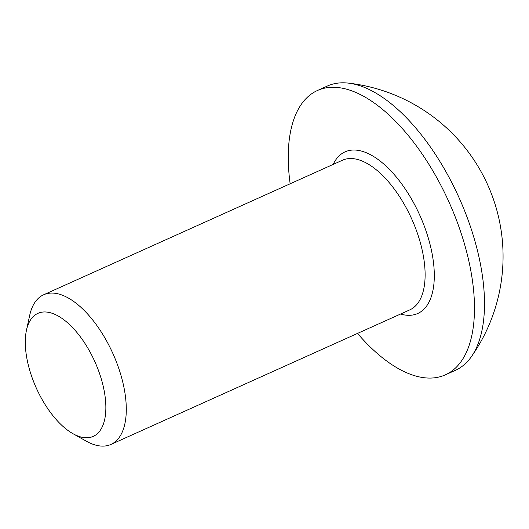 <?xml version="1.0" encoding="UTF-8"?>
<svg xmlns="http://www.w3.org/2000/svg" width="529" height="529" viewBox="0 0 529 529"><rect width="100%" height="100%" fill="white"/><g stroke="black" fill="none" stroke-linecap="round" stroke-linejoin="round"><path stroke-width="0.79" d="M95.399 435.202A67.448 32.11 65.8 0 1 73.009 433.714A67.448 32.11 65.8 0 1 26.45 330.301A67.448 32.11 65.8 0 1 35.767 314.543A67.448 32.11 65.8 0 1 92.694 357.088A67.448 32.11 65.8 0 1 95.399 435.202M26.45 330.301L29.69 315.377A82.048 39.067 65.8 0 1 41.017 296.2A82.048 39.067 65.8 0 1 43.609 294.785A82.048 39.067 65.8 0 1 111.619 350.753A82.048 39.067 65.8 0 1 113.57 442.991A82.048 39.067 65.8 0 1 110.978 444.413A82.048 39.067 65.8 0 1 86.326 441.186L73.009 433.714M290.15 183.775A155.896 74.225 65.8 0 1 312.467 93.236A155.896 74.225 65.8 0 1 317.38 90.532A155.896 74.225 65.8 0 1 446.602 196.874A155.896 74.225 65.8 0 1 450.305 372.132A155.896 74.225 65.8 0 1 445.385 374.836A155.896 74.225 65.8 0 1 357.525 333.409M317.38 90.532L327.385 86.029A155.896 74.225 65.8 0 1 348.194 83.099A155.896 74.225 65.8 0 1 454.047 187.081A155.896 74.225 65.8 0 1 471.379 356.698A155.896 74.225 65.8 0 1 460.303 367.629A155.896 74.225 65.8 0 1 455.39 370.333L445.385 374.836M110.978 444.413L409.81 309.868A82.048 39.067 -114.2 0 0 412.395 308.447A82.048 39.067 -114.2 0 0 410.444 216.209A82.048 39.067 -114.2 0 0 342.435 160.241L43.609 294.785M333.171 164.413A88.614 42.188 65.8 0 1 342.21 153.417A88.614 42.188 65.8 0 1 417.004 209.325A88.614 42.188 65.8 0 1 420.562 311.951A88.614 42.188 65.8 0 1 400.539 314.041M471.379 356.698A174.444 174.444 0 0 0 348.194 83.099"/></g></svg>
